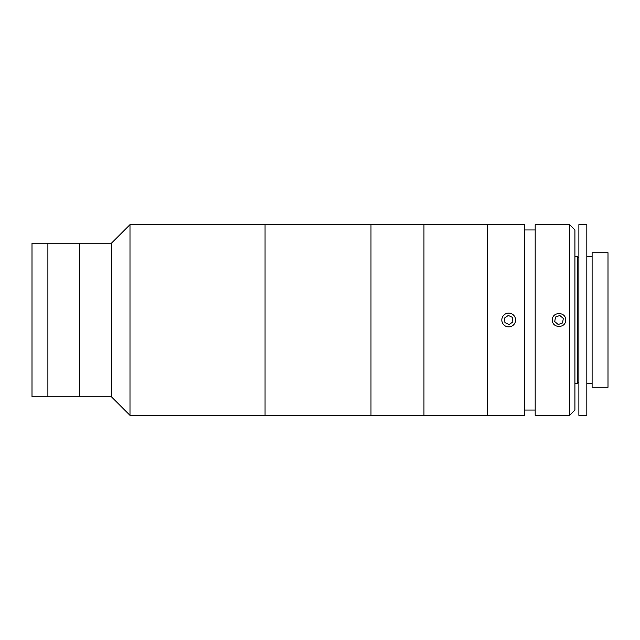 <?xml version="1.0" encoding="UTF-8"?>
<svg xmlns="http://www.w3.org/2000/svg" width="640" height="640" viewBox="0 0 640 640"><rect width="100%" height="100%" fill="white"/><g stroke="black" fill="none" stroke-linecap="round" stroke-linejoin="round"><path stroke-width="0.96" d="M111.448 396.8L47.888 396.8L47.888 243.2L32 243.2L32 396.8L47.888 396.8L47.888 243.2L111.448 243.2L129.992 224.656L129.992 415.344L111.448 396.8L111.448 243.2M79.672 396.8L79.672 243.2L79.672 396.8M129.992 415.344L265.056 415.344L265.056 224.656L370.984 224.656L370.984 415.344L370.984 224.656L423.952 224.656L423.952 415.344L423.952 224.656L487.512 224.656L487.512 415.344L487.512 224.656L524.592 224.656L524.592 415.344L265.056 415.344L265.056 224.656L129.992 224.656M569.616 320L569.616 224.656L535.184 224.656L535.184 415.344L569.616 415.344L569.616 320M552.4 320C551.984 311.472 566.04 311.44 565.64 320C566.048 328.544 551.992 328.544 552.4 320M569.616 224.656L574.912 229.96L574.912 410.04L569.616 415.344M586.816 256.44L592.112 256.44M586.816 383.56L592.112 383.56M578.872 224.656L586.816 224.656L586.816 415.344L578.872 415.344L578.872 224.656M592.112 252.736L608 252.736L608 387.264L592.112 387.264L592.112 252.736M578.872 258.032L577.28 256.44L577.28 383.56L578.872 381.968M574.912 383.56L577.28 383.56M574.912 256.44L577.28 256.44M562.52 322.96L563.328 318.448L559.832 315.488L555.52 317.04L554.712 321.552L558.208 324.512L562.52 322.96M514.352 316.08A6.88 6.88 0 0 0 504.776 314.344A6.88 6.88 0 0 0 503.048 323.92A6.88 6.88 0 0 0 512.624 325.656A6.88 6.88 0 0 0 514.352 316.08M512.848 321.952L512.464 317.392L508.32 315.432L504.56 318.048L504.936 322.608L509.08 324.568L512.848 321.952M535.184 229.96L524.592 229.96M535.184 410.04L524.592 410.04"/></g></svg>

